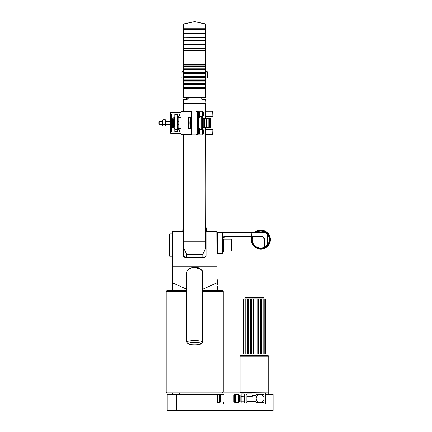 <?xml version="1.0" encoding="UTF-8"?>
<svg xmlns="http://www.w3.org/2000/svg" width="432" height="432" viewBox="0 0 432 432"><rect width="100%" height="100%" fill="white"/><g stroke="black" fill="none" stroke-linecap="round" stroke-linejoin="round"><path stroke-width="0.65" d="M202.657 290.596L222.431 290.596L223.231 291.395L202.657 291.395M172.654 394.475L172.654 392.882L166.963 392.882L222.431 392.882L223.231 392.078L223.231 291.395M223.231 392.078L166.158 392.078L166.158 291.395L166.963 290.596L186.732 290.596M222.815 241.682L222.556 241.099L223.106 241.018L222.556 242.303L223.144 242.395L223.695 241.099L223.106 241.018M223.42 245.851L223.144 245.851L223.436 245.052L223.695 245.749L223.695 244.361L223.106 244.258L222.556 245.749L223.42 245.851M222.831 244.258L223.106 244.258L222.831 244.258M222.831 247.007L223.15 247.007L223.29 248.065M222.831 250.862L223.144 249.259L223.42 249.631M223.15 250.025L223.42 249.685M223.144 242.395L223.144 243.086L223.42 242.455M223.436 242.498L223.695 243.103M223.22 249.091L222.556 247.806L223.144 247.709M223.436 248.422L223.695 249.01L223.366 249.091M223.22 237.632L222.556 239.576L222.556 245.052C222.556 250.954 222.556 250.954 222.556 245.052C222.556 239.155 222.556 239.155 222.556 245.052L222.556 253.4L222.556 247.007L222.831 246.92L222.831 247.709M222.831 251.246L223.144 251.748L223.695 251.759L223.42 250.452L222.556 251.208L222.831 251.246L222.556 251.759M223.144 250.371L223.42 250.371M222.556 250.166L222.831 250.166M223.144 250.452L223.144 250.052M223.144 251.246L223.695 250.511M223.695 249.134L223.42 249.08L223.42 250.452M223.695 247.007L223.144 248.4L223.144 249.091L223.695 247.806M223.42 242.444L223.695 241.898M223.695 239.598L223.144 238.858L223.144 239.657L223.695 238.901M223.144 239.657L223.144 240.851L223.695 240.278M223.436 240.629L223.695 240.975M223.42 249.161L223.144 249.259M222.831 246.019L222.831 246.764L223.42 246.764L223.42 246.019L222.831 246.019M181.888 77.755L182.088 72.884L182.088 77.96L183.335 77.96L183.335 78.538M207.365 72.641L207.365 77.425M181.888 72.641L181.958 72.911M207.365 73.202L207.365 72.911L207.365 73.202M183.335 71.62L182.088 71.62L182.088 72.365M182.088 71.62L182.088 72.884L183.335 72.884M181.888 71.804L181.888 72.128M207.365 71.804L205.913 71.62M216.799 231.52L216.988 290.596L216.799 231.52L206.01 231.709L206.356 227.804A0.535 0.535 0 0 0 205.983 227.648A0.535 0.535 0 0 1 206.356 227.804L206.512 231.52M216.799 282.868L202.657 289.224M186.592 257.099L186.592 254.264L202.797 254.264L186.592 254.264L183.406 247.466L183.406 241.85L183.19 255.582L183.19 231.52L183.384 255.506L184.977 257.099L204.417 257.099L205.459 256.711M205.637 256.532L206.01 255.506L206.01 231.709M183.384 256.392L183.384 255.506L183.384 256.392L183.384 255.506L184.977 257.38C183.859 257.24 183.265 256.64 183.19 255.582L183.406 255.793M204.417 257.38L204.417 257.099C205.389 256.991 205.918 256.462 206.01 255.506L206.199 255.582C206.129 256.64 205.535 257.24 204.417 257.38L184.977 257.38M206.199 231.52L206.199 255.582M172.589 231.52L172.4 283.073L172.4 231.709L183.384 231.709M186.732 289.224L172.589 282.868M172.4 290.596L172.4 283.073L172.4 290.596M183.665 134.897L183.406 247.466L183.406 134.897L181.013 134.644L181.013 128.304L178.745 128.304L178.745 117.601L181.013 117.601L181.013 111.407L181.413 111.008L191.651 111.008L191.651 134.897L183.4 134.897M191.338 111.008L191.651 111.407L181.013 111.407L181.267 111.008L183.4 111.008L183.665 99.36L183.665 111.008M202.797 257.099L202.797 254.264L205.729 248.216L205.729 241.774L183.665 241.774L183.665 248.216M205.983 127.602L205.729 248.216M205.729 118.303L205.729 103.302L183.406 103.453M205.983 252.715L205.729 127.602M188.136 97.767L188.136 98.923L186.84 99.36L183.665 99.36M205.729 99.36L205.983 103.453L205.729 99.36L202.549 99.36L201.258 98.923L202.851 99.02A0.572 0.572 180 0 0 202.959 99.36M188.136 98.923L186.543 98.809A0.572 0.572 180 0 1 186.122 99.36M187.844 97.767L186.543 97.772L186.543 99.02M201.55 97.767L202.851 97.918L202.851 98.809M205.983 103.453L205.983 118.303M205.983 244.388L205.983 248.989L205.983 244.388M205.983 250.209L205.983 252.974M203.288 253.006L204.152 251.608M204.601 250.819L205.027 249.993M186.106 253.006L184.793 250.83M186.035 99.376L186.543 98.809L186.543 98.053L183.719 98.053L183.335 97.67L183.335 86.362L183.335 97.67L183.335 88.673L205.529 88.652L205.529 87.664L183.719 87.664L183.719 97.735L183.335 97.357M183.406 247.466L183.406 242.039L183.406 247.466M260.793 230.018A9.553 9.553 0 0 0 254.583 232.313A9.553 9.553 0 0 1 270.346 239.576A9.553 9.553 0 0 1 260.793 249.129A9.553 9.553 0 0 1 251.818 236.293L252.952 236.293A8.5 8.5 0 0 0 260.793 248.076A8.5 8.5 0 0 0 269.287 239.576A8.5 8.5 0 0 0 260.793 231.077A8.5 8.5 0 0 1 265.205 232.313L265.086 232.724L265.205 232.313L256.376 232.313M251.78 236.39A9.553 9.553 0 0 0 260.793 249.129A9.553 9.553 0 0 1 251.78 236.39L246.526 236.39L251.386 236.39L251.149 232.313L217.399 232.313L217.399 232.724L216.988 232.724A0.405 0.405 0 0 1 217.399 232.313A0.405 0.405 0 0 0 216.988 232.724A0.405 0.405 0 0 1 217.399 232.313A0.405 0.405 0 0 0 216.988 232.724M267.948 234.997A8.5 8.5 0 0 1 267.948 244.15L267.948 234.997L267.543 235.121L267.948 234.997M252.914 236.39L260.793 236.39L260.793 235.985A3.591 3.591 0 0 1 264.384 239.576L263.974 239.576A3.186 3.186 0 0 0 260.793 236.39A3.186 3.186 0 0 1 263.974 239.576A3.186 3.186 0 0 0 260.793 236.39A3.186 3.186 0 0 1 263.974 239.576L263.974 246.823A0.405 0.405 0 0 0 264.562 247.19A0.405 0.405 0 0 1 263.974 246.823L264.562 247.19A8.5 8.5 0 0 1 260.793 248.076M252.25 236.293A9.148 9.148 0 0 0 260.793 248.724A9.148 9.148 0 0 0 269.935 239.576A9.148 9.148 0 0 0 255.107 232.411L254.47 232.411M255.107 232.411L255.766 232.411A8.753 8.753 0 0 1 269.541 239.576A8.753 8.753 0 0 1 260.793 248.33A8.753 8.753 0 0 1 252.677 236.293M256.225 232.411A8.5 8.5 0 0 1 260.793 231.077A8.5 8.5 0 0 0 256.225 232.411L255.766 232.411M194.697 267.457C189.891 267.775 187.24 269.444 186.732 272.457L187.396 270.373L190.112 268.191L194.697 267.251C196.479 266.792 202.856 268.844 202.657 272.457C202.149 269.444 199.498 267.775 194.697 267.457M188.438 343.877L186.872 342.365A7.965 1.469 0 0 1 186.732 342.09A7.965 1.469 0 0 1 194.697 340.621A7.965 1.469 0 0 1 202.657 342.09A7.965 1.469 0 0 1 202.516 342.365L200.95 343.877A6.372 1.172 180 0 0 201.064 343.656A6.372 1.172 180 0 0 194.697 342.479A6.372 1.172 180 0 0 188.325 343.656A6.372 1.172 180 0 0 188.438 343.877A6.372 1.172 180 0 0 194.697 344.828A6.372 1.172 180 0 0 200.95 343.877M186.732 342.09L186.732 272.457M202.657 342.09L202.657 272.457M194.697 267.3L201.026 269.422M205.902 33.512L205.529 33.539M183.719 84.256L183.335 84.251L183.335 82.658L183.335 84.499L183.335 80.541A0.383 0.302 -0 0 1 183.719 80.239A0.383 0.302 0 0 0 183.335 80.541L183.335 48.46A0.383 0.34 -0 0 1 183.719 48.119L205.529 48.119A0.383 0.34 -0 0 1 205.913 48.46L183.719 48.6L183.335 48.46L183.335 41.024L183.335 44.744A0.383 0.34 -0 0 1 183.719 44.404L205.529 44.404A0.383 0.34 -0 0 1 205.913 44.744L205.913 65.713M205.529 80.239A0.383 0.302 -0 0 1 205.913 80.541L205.913 80.249L205.913 80.541A0.383 0.302 0 0 0 205.529 80.239L183.719 80.249L183.719 80.784L205.529 80.784L205.529 79.942A0.383 0.308 -0 0 1 205.913 80.249L205.913 77.085A0.383 0.302 180 0 1 205.529 77.387L205.529 76.54L183.719 76.54L183.719 77.08L205.529 77.08M183.719 65.41A0.383 0.302 0 0 0 183.335 65.713L183.335 65.961A0.383 0.302 180 0 0 183.719 66.263L183.627 66.258M183.335 69.422A0.383 0.302 -0 0 1 183.719 69.115A0.383 0.302 0 0 0 183.335 69.422L205.529 69.665L205.529 69.125L183.719 69.125L183.719 69.973A0.383 0.302 180 0 1 183.335 69.671M205.913 51.424L205.913 64.708L205.529 64.352A0.383 0.351 -0 0 1 205.913 64.708M183.335 50.884L183.335 34.501L183.335 50.884M205.913 26.363L205.913 27.967M205.913 37.303L205.913 44.744L205.529 44.879L205.529 40.684A0.383 0.34 -0 0 1 205.913 41.024L183.719 41.164L183.335 41.024L183.335 33.583L183.335 37.303A0.383 0.34 -0 0 1 183.719 36.963L205.529 36.963A0.383 0.34 -0 0 1 205.913 37.303L205.529 37.444L205.529 33.723L205.913 33.583L205.913 37.303M205.913 24.133L205.529 24.003L205.913 24.111L205.913 33.583L205.529 33.723L205.529 33.248A0.383 0.34 -0 0 1 205.913 33.583M183.335 31.558L183.335 24.111L183.335 33.583L183.335 24.111L183.703 24.008L183.335 24.111L183.335 25.569M183.335 53.001L183.335 51.424M183.719 80.546L183.335 80.541L183.335 81.081M183.627 81.086L183.719 81.086A0.383 0.302 180 0 1 183.335 80.789M183.627 69.125L183.719 68.823L205.529 68.823A0.383 0.308 -0 0 1 205.913 69.131L205.913 73.375L205.913 71.01L205.913 71.815L207.16 71.62M183.627 80.249L183.719 79.942L205.529 79.942L205.529 77.387L183.719 77.387A0.383 0.302 180 0 1 183.335 77.085M205.913 97.357L205.913 88.96L205.913 97.67L205.529 98.053L205.529 88.652L205.913 88.673L205.913 97.357L205.529 97.735L183.719 97.735L183.719 98.053M183.627 87.664L183.719 87.356L205.529 87.356L205.913 87.664L205.913 88.673M183.335 83.959A0.383 0.308 -0 0 1 183.719 83.651L205.529 83.651A0.383 0.308 -0 0 1 205.913 83.959L205.913 80.789A0.383 0.302 180 0 1 205.529 81.092A0.383 0.302 180 0 0 205.627 81.086L205.529 80.784M183.335 84.785L183.335 84.251L183.335 84.785M205.913 24.376L205.913 25.169M205.913 28.76L205.913 29.165M205.913 32.351L205.913 33.151M205.627 83.954A0.383 0.302 0 0 0 205.529 83.943L205.913 83.959L205.913 84.499L205.913 82.658M183.719 87.653A0.383 0.302 0 0 0 183.335 87.955L183.335 97.67M205.913 84.499L205.913 87.664A0.383 0.308 -0 0 0 205.529 87.356L205.529 84.802L183.719 84.802L183.719 84.494L205.913 84.499A0.383 0.302 180 0 1 205.529 84.802L205.529 81.092L183.719 81.092L183.719 83.954A0.383 0.302 0 0 0 183.335 84.251M205.529 69.428L205.913 69.422A0.383 0.302 0 0 0 205.529 69.115L205.529 65.956L205.913 65.961L205.913 69.131M205.913 50.884L205.913 49.291M182.088 71.815L183.335 71.815L183.335 71.01L183.335 74.731M183.335 65.713L183.719 65.718M183.335 29.165L183.335 31.153M205.627 66.258L183.719 66.263L183.719 65.956L205.529 65.956L205.529 64.703L183.719 64.703L183.719 65.956M183.335 69.957L183.335 71.534M183.335 77.96L183.335 78.948M205.529 80.546L205.913 80.541M205.913 65.961A0.383 0.302 180 0 1 205.529 66.263M183.335 72.835A0.383 0.308 -0 0 1 183.719 72.527L205.529 72.527A0.383 0.308 -0 0 1 205.913 72.835M205.913 69.422L205.913 69.671A0.383 0.302 180 0 1 205.529 69.973L205.529 69.665M205.913 73.375A0.383 0.302 180 0 1 205.529 73.678L205.913 73.375L205.913 76.545L205.529 76.237A0.383 0.308 -0 0 1 205.913 76.545L205.913 74.731M202.851 98.053L205.529 98.053M186.543 98.021L202.851 98.021M202.883 97.772A0.4 0.4 0 0 0 203.251 98.005M183.335 87.664L183.335 84.499A0.383 0.302 180 0 0 183.719 84.802L183.719 87.356A0.383 0.308 -0 0 0 183.335 87.664L183.335 88.673M205.529 83.954L183.719 83.954L183.719 84.494M183.719 81.092L183.719 80.784M183.335 80.249A0.383 0.308 -0 0 1 183.719 79.942L183.719 77.08M183.335 76.545A0.383 0.308 -0 0 1 183.719 76.237L183.719 76.54M183.719 73.37L205.529 73.37L205.529 69.973L183.719 69.973L183.719 76.237L205.529 76.237L205.529 73.678L183.719 73.678A0.383 0.302 180 0 1 183.335 73.375M183.335 69.131A0.383 0.308 -0 0 1 183.719 68.823L183.719 66.263M183.719 64.703L183.719 64.352L205.529 64.352L205.529 50.404L205.913 50.533M183.335 64.708A0.383 0.351 -0 0 1 183.719 64.352L183.719 50.404L205.529 50.404L205.529 44.879L183.335 44.744M205.913 29.867L205.529 30.008L205.529 29.527A0.383 0.34 -0 0 1 205.913 29.867L205.913 28.274L205.529 28.139L205.529 24.003L205.907 24.1M205.913 44.01L205.913 41.024M205.913 34.501L205.913 33.669M205.913 33.55L205.913 32.756M183.335 50.533L183.719 50.404L183.719 40.684L205.529 40.684L205.529 37.444L183.335 37.303M183.335 41.024A0.383 0.34 -0 0 1 183.719 40.684L183.719 33.723L183.335 33.583A0.383 0.34 -0 0 1 183.719 33.248L205.529 33.248L205.529 30.008L183.335 29.867A0.383 0.34 -0 0 1 183.719 29.527L205.529 29.527L205.529 28.139L183.719 28.139L183.719 33.723L205.529 33.723M183.703 23.933L183.341 24.1M205.529 24.003L194.594 21.6L183.686 23.906L183.719 28.139L183.335 28.274M205.562 23.906L194.659 21.6L205.562 23.906L194.659 21.6L183.719 24.003M183.335 26.363L183.335 28.76M205.897 29.905L205.529 29.943M169.214 245.052L169.214 255.793L169.214 234.317L169.625 233.906L169.625 256.203L171.995 256.203L171.995 233.906L172.4 234.317L171.995 233.906L169.625 233.906L169.214 234.317M183.287 231.611L183.033 227.804L182.876 231.52M183.406 227.648A0.535 0.535 0 0 0 183.033 227.804A0.535 0.535 0 0 1 183.406 227.648M183.287 255.544L183.287 256.16L183.287 255.544M183.033 227.804L183.287 228.182M223.317 402.068L223.317 404.028L265.68 404.028L265.68 394.475L273.083 394.475L273.083 410.4L167.184 410.4L167.184 394.475L176.737 394.475L176.737 410.4M194.697 392.882L268.715 392.882L268.715 394.475M179.458 394.475L179.458 392.882M225.661 236.39L246.526 236.39M264.384 239.576L264.384 246.823A8.089 8.089 0 0 0 267.543 244.031L267.543 235.121A8.089 8.089 0 0 0 265.086 232.724L217.399 232.724L217.399 253.805L222.151 253.805L222.556 253.4L222.151 253.805L222.556 239.576L222.556 247.007M222.48 232.313L255.226 232.313M223.279 237.562L225.31 236.423M206.01 245.052L222.151 245.052L222.151 239.576A3.591 3.591 0 0 1 222.556 237.913L222.496 232.313M251.149 236.39L225.742 236.39L222.863 238.21A3.186 3.186 0 0 0 222.556 239.576L222.151 239.841L222.62 238.064C223.29 236.741 224.375 236.05 225.86 235.985L251.267 235.985L251.386 236.39M222.556 239.576L222.885 238.172M260.793 235.985L251.386 235.985L251.149 232.313M267.543 244.031L267.948 244.15M225.742 236.39L225.86 235.985M222.863 238.21L222.556 237.913M240.052 356.26L240.845 355.466L267.921 355.466L268.715 356.26L240.052 356.26L240.052 392.629L268.461 392.882M253.746 298.928L253.746 353.873L255.02 353.873L255.02 298.928L250.339 298.928L250.339 353.873L251.548 353.873L251.548 298.928M254.383 297.335L263.147 297.335L245.619 297.335L244.825 298.123L244.825 298.928M263.758 298.928L263.012 298.928L263.012 353.873L263.758 353.873L263.758 298.928L264.773 298.928L264.773 353.873L263.758 353.873M263.012 298.928L260.41 298.928L260.41 353.873L261.436 353.873L261.436 298.928M263.012 353.873L261.436 353.873M260.41 298.928L257.218 298.928L257.218 353.873L258.428 353.873L258.428 298.928M260.41 353.873L258.428 353.873M257.218 298.928L255.02 298.928M257.218 353.873L255.02 353.873M253.746 353.873L251.548 353.873M250.339 298.928L247.325 298.928L247.325 353.873L248.357 353.873L248.357 298.928M250.339 353.873L248.357 353.873M247.325 298.928L245.003 298.928L245.003 353.873L245.754 353.873L245.754 298.928M247.325 353.873L245.754 353.873M245.003 298.928L243.599 298.928L243.599 353.873L243.994 353.873L243.994 298.928M245.003 353.873L243.994 353.873M243.599 298.928L243.254 298.928L243.254 353.873L243.599 353.873M265.162 298.928L265.513 298.928L265.513 353.873L265.162 353.873L265.162 298.928L264.773 298.928M264.773 353.873L265.162 353.873M247.072 396.792L246.883 398.277L246.883 395.744L247.072 396.792L252.067 396.792L252.067 393.941L252.067 402.986L252.067 396.792M246.883 394.508L247.072 393.941L252.067 393.941M247.072 393.941L252.067 393.957M247.072 396.657L252.067 396.657M247.072 393.957L246.883 395.744M246.883 394.87L246.98 394.157M252.272 397.219L252.272 395.28L256.095 395.28M246.98 402.77L246.883 402.413L247.072 402.986L252.067 402.986M246.883 401.868L246.883 398.277L247.072 402.986M246.883 401.182L247.072 400.27M247.072 401.296L252.067 401.296M247.072 401.177L252.067 401.177M217.237 399.886L217.237 394.735L217.237 399.886M244.312 402.041L246.11 402.041L246.11 394.88L246.883 394.481M241.126 393.957L241.126 396.792L244.312 396.792L241.126 396.657L241.126 401.177L244.312 401.177L244.312 393.941L241.126 393.941L244.312 393.957M241.126 401.177L244.312 401.177M244.312 401.296L244.312 402.986L241.126 402.986L241.126 401.296M263.979 402.446A5.573 5.573 0 0 0 264.06 402.365L264.06 394.562A5.573 5.573 0 0 0 263.979 394.481L256.176 394.481A5.573 5.573 0 0 0 256.095 394.562L256.095 402.365A5.573 5.573 0 0 0 256.176 402.446L263.979 402.446M252.272 401.647L256.095 401.647M260.075 402.365A3.899 3.899 0 0 1 256.176 398.461A3.899 3.899 0 0 1 263.671 396.954A3.899 3.899 0 0 1 260.075 402.365M231.655 239.884L231.655 250.225L230.855 251.024L230.855 239.085L231.655 239.884M230.855 239.085L223.695 239.085L223.695 241.099M223.695 241.337L223.695 251.024L230.855 251.024M217.258 283.921C217.258 284.818 217.258 284.818 217.258 283.921L217.247 284.618M216.988 284.612L217.258 284.618M217.247 281.075L217.247 283.921C217.247 283.025 217.247 283.025 217.247 283.921L217.247 282.787M217.258 286.211L217.258 289.397L217.258 286.211M217.285 280.379L217.285 282.031L217.285 280.379M217.285 279.731L217.285 282.031L217.285 279.731M217.285 281.291L217.285 282.031L217.285 281.291M217.247 289.397L217.247 286.211L217.247 289.397M223.317 404.028L265.68 404.028M219.742 394.475L223.317 394.475L223.317 394.859M176.737 394.475L217.377 394.475M204.374 118.303L203.202 118.303L203.202 127.602L204.374 127.602L204.374 118.303L210.508 118.303L210.508 127.602L210.406 118.303M205.081 118.303L205.081 127.602L206.258 127.602L206.258 118.303M206.701 118.303L206.701 127.602L207.873 127.602L207.873 118.303M208.003 118.303L208.003 127.602L210.406 127.602M203.202 118.303L202.419 118.303M203.202 127.602L202.495 127.602L202.495 118.303M205.081 127.602L204.374 127.602M206.701 127.602L206.258 127.602M208.003 127.602L207.965 118.303M174.317 124.016L174.479 127.067L174.755 127.332L174.755 126.819M171.655 118.584L171.952 118.832L171.655 119.086M177.784 129.724L177.784 131.566L174.755 131.566L174.755 129.325L177.39 129.325L179.62 129.929L179.62 131.917L171.655 131.917L171.655 113.994L179.62 113.994L179.62 115.981L177.39 116.586L177.784 116.98L177.784 128.925L177.39 129.325L177.784 129.724M177.39 129.325L178.616 128.412L181.013 128.304L181.013 133.304L170.662 133.304L170.662 112.601L181.013 112.601L181.013 117.493L178.616 117.493L177.39 116.586L177.784 116.186L177.784 114.34L174.755 114.34L174.755 129.325M202.549 114.458A2.068 0.502 90 0 0 203.17 116.203A2.068 0.502 90 0 0 203.542 113.935A2.068 0.502 90 0 0 203.17 112.19A2.068 0.502 90 0 0 202.549 114.458M203.17 112.19L202.878 111.883A2.387 0.578 90 0 0 202.738 111.807A2.387 0.578 90 0 0 202.16 114.496A2.387 0.578 90 0 0 202.738 116.586A2.387 0.578 90 0 0 202.878 116.51L203.17 116.203M202.738 111.807L199.957 111.807A2.387 0.578 90 0 0 199.379 114.496A2.387 0.578 90 0 0 199.957 116.586L202.738 116.586M203.089 115.565L202.738 113.665L203.002 112.828L203.353 114.728L203.089 115.565M202.835 113.362L203.31 113.362M202.77 114.728L203.353 114.728M181.013 111.407L181.413 111.008L201.814 111.008L202.419 111.807M190.944 134.897L181.413 134.897L197.397 134.897L198.369 134.104L202.397 134.104L201.814 134.897L197.397 134.897M191.651 111.407L191.651 117.283L188.239 117.283L188.239 128.623L191.651 128.623L191.651 134.498L191.338 134.897M190.739 118.876C189.529 117.428 189.529 128.482 190.739 127.03M181.413 134.897L181.013 134.498L181.413 134.897M202.543 131.684A2.068 0.502 90 0 0 203.17 133.715A2.068 0.502 90 0 0 203.548 131.744A2.068 0.502 90 0 0 203.17 129.708A2.068 0.502 90 0 0 202.543 131.684M203.17 129.708L202.878 129.4A2.387 0.578 90 0 0 202.738 129.325A2.387 0.578 90 0 0 202.154 131.679A2.387 0.578 90 0 0 202.738 134.104A2.387 0.578 90 0 0 202.878 134.028L203.17 133.715M202.738 129.325L199.957 129.325A2.387 0.578 90 0 0 199.373 131.679A2.387 0.578 90 0 0 199.957 134.104L202.738 134.104M203.04 133.094L202.754 132.386L203.051 130.334L203.337 131.042L203.04 133.094M202.759 131.042L203.337 131.042M202.765 132.419L203.332 132.419M191.651 127.732L190.539 127.732L190.539 118.184L191.651 118.184M202.397 111.807L198.369 111.807L197.397 111.008M200.21 129.325A2.614 0.632 90 0 0 199.319 131.711A2.614 0.632 90 0 0 199.336 132.241A1.161 0.281 -90 0 1 199.06 133.639A0.4 0.389 90 0 0 198.671 133.24L198.855 132.322A3.008 0.729 -90 0 1 198.839 131.711A3.008 0.729 -90 0 1 199.568 128.704L200.264 129.325M159.295 124.546L158.917 124.168L158.917 121.743L159.295 121.36L162.016 121.36L159.295 121.36L159.295 124.546L162.016 124.546M165.283 121.36L170.662 121.36L165.283 121.36M165.283 124.546L170.662 124.546M171.655 125.744L171.995 125.744M172.503 125.744L172.865 125.744M173.378 125.744L173.74 125.744M172.638 125.744L172.789 127.213L173.243 127.181L173.48 122.953L173.848 122.801M174.053 120.166L173.929 120.604M162.826 120.193L162.254 120.377L162.254 125.528L162.254 120.377L162.016 121.241M162.826 120.166L162.826 125.744L163.075 126.166L165.283 126.166L165.283 119.74L163.075 119.74L162.826 120.166M163.075 119.74L163.075 126.166M165.283 121.133L163.075 121.133M165.283 124.346L163.075 124.346M205.983 116.586L212.863 116.586L212.62 111.013M205.983 111.008L212.609 111.008M181.013 117.542L178.956 117.601M178.956 128.304L181.013 128.369M205.983 129.325L212.863 129.325L212.609 134.897L205.983 134.897M212.863 134.654L205.983 134.644M174.755 128.79L173.059 127.58L174.755 128.633M177.784 127.813L178.745 127.813M177.784 117.774L178.745 117.774M173.092 119.777L173.059 118.168L174.755 116.959M177.784 131.566L174.755 131.566M177.784 127.975L178.745 127.975M177.784 117.936L178.745 117.936M173.086 119.934L173.059 118.33L174.755 117.115M166.158 291.395L186.732 291.395M205.913 77.96L207.16 77.96L207.365 73.003M205.913 72.884L207.16 72.884L207.365 72.02M216.988 266.258L172.4 266.258M172.4 245.052L183.384 245.052M201.258 98.923L201.258 97.767M205.529 72.835L183.719 72.835M183.686 23.906L194.594 21.6L183.686 23.906M265.529 404.028L265.529 392.882M263.936 298.928L263.936 298.123L244.825 298.123M241.126 401.582L240.808 401.9L240.808 395.021L239.652 395.021L239.652 401.9L238.723 402.197L238.723 394.724L235.521 394.249L235.521 402.678L238.437 402.403L238.437 394.524M234.517 402.214L233.852 402.068L233.852 394.859L234.517 394.713L234.517 402.214L235.521 402.678M233.852 402.068L220.817 402.068L220.817 394.859L217.555 394.416L217.555 402.505L217.237 402.187M220.817 402.068L220.158 402.262L220.158 394.664M220.158 402.262L219.326 402.505L219.326 394.416M181.013 134.498L191.651 134.498M199.336 132.241L198.58 132.322M199.06 133.639L198.85 133.639A1.161 0.281 -90 0 1 198.569 132.478L198.569 114.14A1.161 0.281 -90 0 1 198.85 112.979L199.039 112.979A1.161 0.281 -90 0 1 199.319 114.156A2.614 0.632 90 0 0 199.319 114.194A2.614 0.632 90 0 0 200.21 116.586M200.264 116.586L199.568 117.207A3.008 0.729 -90 0 1 198.839 114.194A3.008 0.729 -90 0 1 198.839 114.151L198.661 113.378A0.4 0.389 -90 0 0 199.039 112.979M198.58 114.151L199.319 114.156M197.597 134.876L197.597 111.035M198.369 111.807L198.369 134.104M202.397 129.325L202.397 116.586M202.316 116.586L202.316 129.325M198.898 117.207L198.898 128.704M201.83 129.325L201.83 116.586M198.85 133.639A0.4 0.389 90 0 0 198.461 133.24L198.461 113.378A0.4 0.389 -90 0 0 198.85 112.979M212.863 111.267L205.983 111.267M166.158 392.078L166.963 392.882M201.663 97.767L187.585 97.767M171.995 256.203L172.4 255.793L171.995 256.203M169.625 256.203L169.214 255.793L169.625 256.203M217.399 253.805L216.988 253.4L217.399 253.805M268.715 356.26L268.715 392.629M263.936 298.123L263.147 297.335M240.808 401.9L239.652 401.9M239.652 395.021L238.723 394.724M238.723 402.197L238.437 402.403M219.326 402.505L217.555 402.505M246.11 402.041L246.883 402.446M246.11 394.88L244.312 394.88M217.555 394.416L217.237 394.735M233.852 394.859L220.817 394.859M234.517 394.713L235.521 394.249M240.808 395.021L241.126 395.339M210.314 127.602L210.314 118.303M210.211 127.602L210.211 118.303M210.114 127.602L210.114 118.303M210.011 127.602L210.011 118.303M209.909 127.602L209.909 118.303M209.795 127.602L209.795 118.303M209.666 127.602L209.666 118.303M209.569 127.602L209.569 118.303M209.455 127.602L209.455 118.303M209.353 127.602L209.353 118.303M209.25 127.602L209.25 118.303M209.153 127.602L209.153 118.303M209.045 127.602L209.045 118.303M208.921 127.602L208.921 118.303M208.823 127.602L208.823 118.303M171.698 118.579L172.066 120.166M174.755 121.894C174.506 116.402 174.641 119.675 174.377 118.584L173.842 122.953M173.513 125.744L173.702 127.262L174.155 127.051L174.544 118.93M173.815 120.166L173.707 118.789L173.205 118.73L172.973 122.953M172.94 120.166L172.795 118.708L172.336 118.73L172.098 122.953M171.763 125.744L171.92 127.219L172.406 127.073L172.8 118.93M173.831 123.287L173.815 123.784M173.799 124.216L173.653 126.976L174.107 126.976M173.48 122.953L173.675 118.93M172.962 123.223L172.94 123.768M172.93 124.205L172.778 126.976L173.237 126.976M172.087 123.314L172.066 123.827M172.055 124.195L171.904 126.976L172.363 126.976M196.436 134.498L196.036 134.897M196.436 111.407L196.036 111.008M198.58 128.704L199.568 128.704M198.58 117.207L199.568 117.207M202.419 116.586L202.419 129.325M162.826 125.528L162.254 125.528L162.016 124.67M177.784 124.546L178.745 124.546M177.784 121.36L178.745 121.36M173.059 118.584L172.789 118.697M172.352 127.213L172.789 127.213M172.352 118.697L171.914 118.697"/></g></svg>
